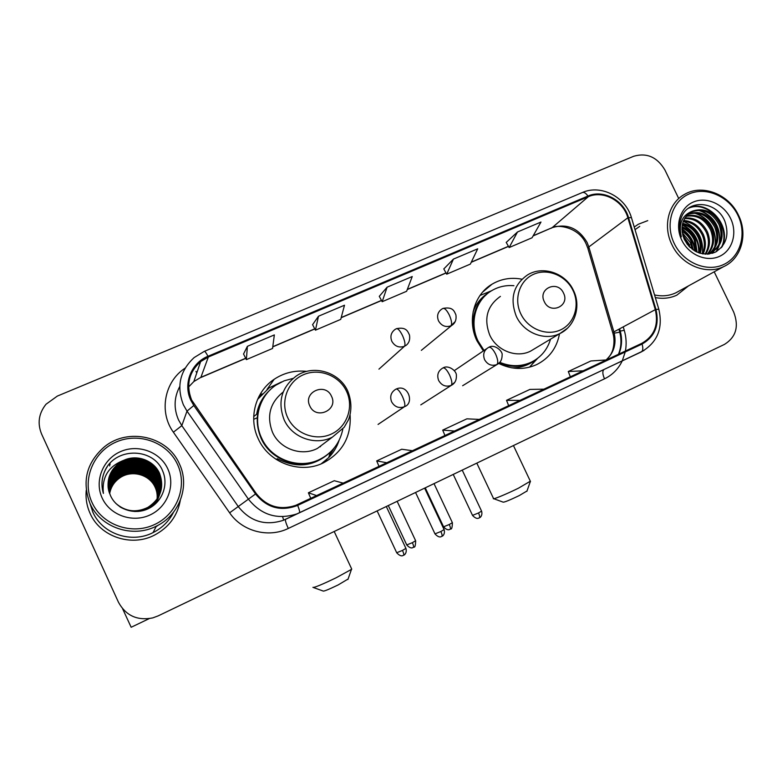 <?xml version="1.0" encoding="UTF-8"?>
<svg xmlns="http://www.w3.org/2000/svg" width="782" height="782" viewBox="0 0 782 782"><rect width="100%" height="100%" fill="white"/><g stroke="black" fill="none" stroke-linecap="round" stroke-linejoin="round"><path stroke-width="1.17" d="M521.897 279.203C511.154 277.151 501.203 278.812 492.034 284.189C473.921 294.697 466.913 320.464 476.981 340.874L483.344 350.932M498.701 363.425C511.555 369.661 524.155 370.082 536.511 364.676C549.159 358.342 556.823 348.039 559.511 333.777M306.759 371.382C294.922 370.111 284.062 372.74 274.179 379.28C255.479 391.567 248.217 418.008 258.226 438.741C268.832 462.915 300.2 474.381 323.269 462.934C342.34 452.71 351.294 436.806 350.121 415.232M323.406 462.866L326.886 459.396M262.126 393.815L258.559 397.236M110.213 464.117L109.588 464.84L110.213 464.117M90.086 513.363C100.086 536.618 131.112 547.107 154.025 535.357C168.629 527.752 177.387 516.11 180.3 500.412C177.387 516.11 168.629 527.752 154.025 535.357C131.112 547.107 100.086 536.618 90.086 513.363C86.773 506.013 85.492 498.33 86.245 490.304C85.492 498.33 86.773 506.013 90.086 513.363M655.336 297.58C662.96 299.047 670.135 298.235 676.831 295.156L688.522 285.88L676.831 295.156C670.135 298.235 662.96 299.047 655.336 297.58M688.825 246.174L683.673 237.914L688.825 246.174M191.629 400.022C185.833 385.057 188.833 372.252 200.632 361.597L208.335 357.022L588.289 196.722C603.088 189.987 623.244 200.788 627.868 217.758L655.306 309.633C658.806 324.941 654.28 336.182 641.739 343.376L295.752 505.338C279.936 510.548 266.76 506.609 256.213 493.51L191.629 400.022M190.857 400.355L193.819 405.506L255.528 493.98C266.945 507.958 280.992 511.76 297.678 505.397L642.071 344.06C654.925 336.68 659.558 325.156 655.971 309.477L628.523 217.611C623.792 200.221 603.137 189.146 587.966 196.047L207.983 356.279C191.17 362.926 182.861 383.982 190.857 400.355M517.498 231.98L509.141 247.552L532.043 237.787L540.988 222.039L517.498 231.98L506.228 242.42M453.413 259.106L446.708 274.179L470.363 264.091L477.704 248.823L453.413 259.106L443.805 268.94M247.386 346.328L246.379 359.622L272.556 348.459L274.345 334.911L247.386 346.328L243.554 354.011M318.479 316.231L315.439 330.17L340.727 319.388L344.5 305.215L318.479 316.231L312.575 324.686M387.11 287.18L382.173 301.705L406.62 291.275L412.241 276.535L387.11 287.18L379.29 296.339M647.74 220.632L638.376 224.219L634.241 227.034L638.376 224.219L647.74 220.632M678.727 198.511L664.954 170.056C657.203 157.045 646.763 152.461 633.645 156.292L57.35 396.073L46.001 404.255C38.709 413.424 37.243 423.345 41.593 434.03L118.483 602.287C125.882 615.678 137.28 620.888 152.676 617.917L158.091 615.913L724.503 344.373C736.077 337.12 739.146 326.377 733.721 312.145L714.201 271.813M610.165 366.592L573.509 383.835L610.165 366.592M416.239 457.841L382.349 473.794L416.239 457.841M346.973 490.431L314.178 505.866L346.973 490.431M547.723 395.975L511.907 412.828L547.723 395.975M483.11 426.376L448.213 442.798L483.11 426.376M382.173 301.705L379.27 296.3M315.439 330.17L312.556 324.638M246.379 359.622L243.525 353.963M446.708 274.179L443.775 268.891M509.141 247.552L506.198 242.371M479.327 419.426L466.893 418.829L442.71 430.11L444.938 435.525M454.528 431.038L442.71 430.11M412.485 450.725L401.713 449.239L376.699 460.911L379.006 466.404M386.807 462.748L376.699 460.911M343.249 483.149L334.276 480.705L308.382 492.787L310.767 498.349M316.642 495.602L308.382 492.787M543.91 389.182L529.922 389.416L506.531 400.325L508.681 405.682M519.952 400.404L506.531 400.325M606.333 359.955L590.918 360.961L568.279 371.518L570.352 376.797M583.177 370.795L568.279 371.518M122.647 608.836L131.161 627.272L149.215 618.621M177.524 464.449C167.602 442.524 139.118 431.908 116.235 441.967C93.205 451.683 81.592 480.138 92.022 502.484C102.1 524.986 131.542 535.328 154.25 524.693C177.113 514.4 187.778 486.218 177.524 464.449M179.371 463.804C167.788 436.522 128.346 427.197 104.544 446.708C86.548 462.524 81.709 481.468 90.038 503.549C100.409 527.664 132.676 538.466 156.322 526.159C179.557 515.25 190.153 485.954 179.371 463.804M89.95 503.344L92.843 512.122C102.266 534.028 131.562 543.822 153.067 532.601C162.245 527.958 169.078 521.144 173.575 512.151M156.781 501.242L156.859 500.861C157.632 496.023 157.074 491.516 155.168 487.362C149.558 474.41 131.415 469.317 119.441 478.154L119.441 477.939C131.435 469.083 149.606 474.185 155.227 487.157C157.319 491.751 157.798 496.678 156.654 501.956M109.49 493.178C110.594 486.375 113.898 480.998 119.431 477.04C131.523 468.125 149.821 473.266 155.491 486.336C157.71 491.223 158.12 496.443 156.732 502.005M109.529 493.266C110.643 486.531 113.947 481.194 119.431 477.264C131.493 468.359 149.773 473.501 155.423 486.541C157.622 491.389 158.052 496.57 156.693 502.093M109.353 492.787C110.379 485.759 113.732 480.207 119.421 476.121C131.601 467.147 150.046 472.338 155.755 485.495C158.042 490.558 158.423 495.944 156.899 501.663M109.392 492.885C110.428 485.915 113.771 480.402 119.421 476.355C131.581 467.392 149.988 472.572 155.686 485.71C157.954 490.725 158.345 496.071 156.859 501.751M109.226 492.396C110.154 485.133 113.556 479.405 119.411 475.202C131.689 466.15 150.271 471.39 156.019 484.654C158.384 489.874 158.726 495.426 157.065 501.311M109.255 492.494C110.213 485.29 113.595 479.601 119.411 475.436C131.659 466.404 150.212 471.624 155.95 484.86C158.296 490.05 158.648 495.563 157.026 501.399M109.099 492.005C109.939 484.508 113.37 478.594 119.402 474.263C131.767 465.153 150.496 470.422 156.292 483.794C158.668 489.053 159.02 494.644 157.348 500.568M109.128 492.103C109.998 484.664 113.419 478.789 119.402 474.498C131.747 465.398 150.437 470.666 156.224 484.009C158.638 489.366 158.961 495.045 157.182 501.037M108.981 491.604C109.715 483.863 113.195 477.763 119.392 473.305C131.855 464.127 150.731 469.444 156.566 482.914C158.902 488.076 159.293 493.569 157.759 499.405M109.011 491.702C109.773 484.019 113.234 477.968 119.392 473.55C131.835 464.381 150.672 469.689 156.498 483.139C158.873 488.388 159.235 493.98 157.593 499.903M108.864 491.194C109.5 483.217 113.009 476.922 119.382 472.338C131.943 463.091 150.955 468.457 156.85 482.025C159.254 487.362 159.616 493.031 157.925 499.043M108.894 491.292C109.548 483.374 113.048 477.137 119.382 472.582C131.923 463.355 150.897 468.701 156.771 482.25C159.225 487.685 159.557 493.452 157.759 499.532M108.757 490.783C109.275 482.553 112.813 476.082 119.372 471.351C132.041 462.035 151.2 467.45 157.133 481.125C159.557 486.502 159.919 492.21 158.228 498.261M108.776 490.881C109.333 482.719 112.862 476.297 119.372 471.595C132.011 462.299 151.141 467.704 157.055 481.35C159.528 486.824 159.86 492.631 158.052 498.76M108.649 490.363C109.05 481.888 112.618 475.221 119.363 470.353C132.129 460.969 151.444 466.424 157.417 480.216C159.919 485.778 160.251 491.663 158.394 497.88M108.678 490.47C109.109 482.054 112.667 475.436 119.363 470.598C132.109 461.233 151.376 466.678 157.348 480.441C159.89 486.101 160.183 492.083 158.218 498.378M108.551 489.933C108.825 481.213 112.422 474.342 119.353 469.337C132.217 459.875 151.688 465.388 157.71 479.288C160.29 485.036 160.584 491.106 158.56 497.489M108.581 490.04C108.874 481.38 112.471 474.566 119.353 469.591C132.197 460.148 151.62 465.652 157.641 479.522C160.202 485.221 160.496 491.243 158.521 497.587M108.463 489.503C108.59 480.529 112.217 473.462 119.343 468.301C132.314 458.77 151.933 464.332 158.013 478.34C160.672 484.283 160.916 490.539 158.726 497.088M108.483 489.61C108.649 480.705 112.276 473.687 119.343 468.565C132.295 459.054 151.874 464.596 157.935 478.574C160.574 484.478 160.828 490.676 158.687 497.196M108.375 489.073C108.366 479.835 112.012 472.563 119.333 467.255C132.412 457.656 152.187 463.257 158.316 477.382C160.994 483.374 161.239 489.679 159.039 496.277M108.395 489.18C108.424 480.011 112.07 472.787 119.333 467.519C132.383 457.929 152.128 463.531 158.238 477.616C160.897 483.569 161.151 489.815 158.99 496.384M108.297 488.623C108.131 479.131 111.806 471.654 119.323 466.18C132.51 456.512 152.441 462.162 158.619 476.404C163.184 488.848 160.281 499.336 149.909 507.87M108.317 488.74C108.19 479.307 111.855 471.888 119.323 466.453C132.481 456.796 152.382 462.436 158.541 476.649C161.287 482.797 161.493 489.239 159.157 495.974M108.229 488.173C107.896 478.428 111.591 470.735 119.314 465.095C132.608 455.349 152.705 461.057 158.932 475.417C163.819 489.317 159.997 500.46 147.456 508.838L145.208 509.952M108.248 488.291C107.955 478.604 111.64 470.96 119.314 465.368C132.578 455.642 152.646 461.341 158.854 475.661C163.731 489.542 159.909 500.666 147.397 509.023L146.703 509.395M108.17 487.714C107.652 477.704 111.367 469.796 119.304 464C132.705 454.166 152.979 459.933 159.245 474.4C164.181 488.427 160.32 499.659 147.681 508.104L134.954 511.545M108.18 487.831C107.711 477.89 111.425 470.031 119.304 464.273C132.686 454.469 152.91 460.217 159.166 474.654C164.083 488.652 160.242 499.864 147.622 508.29L138.463 511.418M124.142 460.178L119.294 462.915C108.551 471.644 105.541 482.367 110.282 495.094C115.99 509.15 134.142 515.455 148.091 508.789C162.118 502.298 168.638 485.055 162.842 471.419C154.142 448.037 117.173 446.805 105.638 469.259C101.67 477.079 100.927 485.133 103.4 493.422C101.67 477.098 108.581 466.023 124.142 460.178C137.3 454.098 153.995 460.647 159.567 473.384C164.543 487.518 160.652 498.848 147.906 507.362C136.156 513.041 125.413 511.682 115.677 503.285M108.121 487.372C107.476 477.157 111.2 469.083 119.294 463.159C132.784 453.277 153.174 459.073 159.489 473.638C164.455 487.743 160.574 499.053 147.847 507.547C138.277 512.376 129.001 512.151 119.998 506.883M109.636 493.559C110.8 486.981 114.074 481.78 119.441 477.939M109.676 493.647C110.858 487.137 114.113 481.976 119.441 478.154M102.149 497.978C109.871 515.191 132.373 523.158 149.821 515.055C167.377 507.195 175.647 485.554 167.759 468.789C160.134 451.918 138.189 443.795 120.643 451.556C102.98 459.073 94.153 480.881 102.149 497.978M102.119 487.186C101.513 479.728 103.195 472.954 107.163 466.854M123.996 462.758C133.468 459.718 142.422 460.725 150.848 465.759M125.56 462.133C133.937 459.855 141.913 460.745 149.489 464.811M348.088 579.022L338.098 584.965C328.782 589.442 323.797 591.466 323.132 591.036L313.474 587.536M312.898 587.331C313.807 587.956 321.549 584.77 336.143 577.771L351.47 569.374L351.548 568.709M331.509 396.288C325.507 382.027 302.722 392.046 309.809 405.946C315.918 420.305 338.635 410.071 331.509 396.288M283.162 392.065C269.937 402.71 266.388 416.141 272.527 432.338C279.839 449.024 301.696 456.737 317.443 448.399L326.768 441.361M293.006 378.429L284.179 380.814L276.085 385.037C259.253 395.897 252.654 419.563 261.608 438.076C271.08 459.66 299.183 469.816 319.711 459.405C332.321 452.954 340.023 442.837 342.839 429.044M265.215 395.653C256.134 409.035 254.795 423.326 261.198 438.546C270.64 460.07 298.656 470.187 319.134 459.806L325.117 456.317M261.041 394.783L259.067 396.249M320.219 446.835L320.991 445.72M329.212 455.965L334.403 447.724M339.105 440.344C336.964 446.884 333.503 452.631 328.733 457.597L321.177 463.853M257.249 417.744L253.691 419.318M253.7 416.601L256.643 414.225C258.402 404.49 262.928 396.347 270.21 389.798M330.982 451.527L330.307 452.24C314.481 466.561 296.828 468.721 277.336 458.711L276.212 459.435M257.542 399.455L269.213 387.813L281.549 381.948M527 490.979L519.316 495.553C509.688 500.157 504.292 502.357 503.129 502.142L493.804 498.73M493.354 498.564C492.064 500.05 506.374 494.165 518.495 488.173L530.333 481.204M563.509 293.064C557.713 279.702 537.527 288.578 544.282 301.627C550.166 315.068 570.293 306.006 563.509 293.064M500.402 296.388C487.088 305.821 483.55 318.733 489.776 335.146C496.795 350.747 516.57 358.381 530.636 351.098L534.683 348.664M513.911 285.704C505.895 285.029 498.486 286.681 491.702 290.66C475.456 299.965 469.132 322.976 478.125 341.167L484.058 350.453M486.824 294.179C475.319 304.139 471.067 317.091 474.058 333.034M499.053 363.112C509.756 367.442 520.108 367.354 530.108 362.858L533.129 361.255M499.806 362.34C510.626 366.807 521.105 366.768 531.232 362.213C540.929 357.394 547.361 349.71 550.557 339.144M537.635 358.312L529.512 367.169M472.318 320.62L473.169 319.955M480.011 295.469L491.585 290.728M737.866 215.177C728.892 196.419 706.254 186.39 689.225 193.897C672.07 201.111 664.876 224.405 674.24 243.485C683.351 262.674 706.605 272.527 723.487 264.609C740.505 256.965 747.084 233.838 737.866 215.177M738.423 215.089C728.756 194.083 702.226 183.741 684.494 194.395C668.522 202.997 662.598 226.125 671.924 244.668C681.249 264.971 706.244 275.401 723.741 266.584C741.414 258.705 748.198 234.307 738.423 215.089M689.792 245.147L682.637 234.708M639.754 226.34L635.023 229.664M684.094 238.911L687.534 244.668M682.031 231.218C686.205 233.867 689.274 237.405 691.268 241.853L693.272 250.035M682.207 232.586L690.291 242.459L692.168 249.233M682.021 226.819C688.013 229.146 692.412 233.339 695.218 239.39L697.065 252.156M681.953 227.806C687.525 230.26 691.62 234.336 694.221 240.006L696.185 251.745M682.627 223.378C690.056 224.913 695.589 229.419 699.225 236.897C701.562 242.234 701.913 247.708 700.271 253.329M682.442 224.18C689.529 225.939 694.797 230.387 698.218 237.523C700.428 242.528 700.858 247.718 699.509 253.104M683.624 220.495C692.285 220.974 698.834 225.597 703.292 234.365C706.107 241.052 706.048 247.581 703.106 253.945M683.351 221.169C691.708 221.932 698.013 226.545 702.265 235.001C704.973 241.345 705.022 247.62 702.432 253.837M684.915 218.012C694.69 217.249 702.187 221.844 707.407 231.804C710.662 239.937 710.066 247.395 705.628 254.179M684.573 218.598C694.074 218.158 701.337 222.782 706.371 232.45C709.518 240.211 709.078 247.444 705.032 254.15M686.469 215.861C697.192 213.642 705.569 218.09 711.591 229.204C715.266 238.823 713.995 247.132 707.788 254.111M686.058 216.37C696.557 214.532 704.719 219.028 710.535 229.859C714.113 239.116 713.018 247.22 707.26 254.17M688.248 214.014C699.763 210.123 708.951 214.307 715.823 226.565C719.831 237.396 717.935 246.31 710.134 253.3M709.636 253.671L709.137 254.013M687.779 214.444C699.118 210.993 708.111 215.255 714.758 227.23C718.687 237.757 716.957 246.525 709.557 253.524M693.018 210.935L691.63 211.619C682.09 218.11 679.685 227.435 684.406 239.595C692.08 252.312 702.304 256.545 715.08 252.293C726.224 245.372 729.498 235.05 724.894 221.326C717.104 201.238 688.815 198.599 681.601 216.78C679.02 223.153 678.923 229.849 681.327 236.878C678.297 223.496 682.187 214.845 693.018 210.935C704.406 207.533 713.448 211.844 720.124 223.887C724.582 236.594 721.62 246.232 711.209 252.801L707.632 254.16M689.734 212.812L690.643 212.284C702.392 207.807 711.864 211.902 719.049 224.561C723.497 237.239 720.525 246.868 710.144 253.427L708.707 254.062M681.757 240.142C688.737 254.824 706.527 262.41 719.489 256.369C732.568 250.543 737.67 232.772 730.583 218.422C723.682 203.985 706.254 196.302 693.204 202.098C680.047 207.68 674.583 225.539 681.757 240.142M654.534 294.922C662.08 296.603 669.167 295.909 675.804 292.839L678.981 291.1M688.356 208.325C707.739 199.215 732.138 227.015 721.258 247.777M698.003 210.29C711.903 213.681 722.294 230.016 718.834 244.746M718.326 246.75L716.244 251.706M694.015 213.056C707.749 216.477 717.974 232.557 714.621 247.122M714.113 249.145L713.301 251.462M713.223 251.648L712.47 253.29M683.263 221.404C697.427 227.327 703.8 238.139 702.373 253.827M682.256 225.089C693.331 230.944 698.844 240.191 698.785 252.86M681.933 229.566C689.45 234.835 693.732 241.97 694.768 250.973M683.057 236.203L689.489 246.877M688.815 208.002C707.935 198.97 732.275 225.939 722.099 246.819M699.802 210.299C714.064 216.213 720.681 227.093 719.655 242.938M719.098 245.587L716.771 251.403M695.824 213.085C709.851 218.96 716.39 229.703 715.432 245.294M714.875 247.972L713.888 250.983M713.771 251.276L712.91 253.153M682.354 224.59C693.839 230.475 699.47 239.947 699.255 253.016M681.924 228.94C689.919 234.326 694.387 241.775 695.306 251.276M682.735 235.079L690.32 247.689M627.868 217.758L588.826 246.946L587.116 242.498C578.582 228.119 566.911 223.183 552.121 227.679L533.207 235.734M606.128 359.964C614.153 352.594 616.744 343.239 613.899 331.891L588.826 246.946L588.005 248.832L612.736 332.673M208.335 357.022L200.906 377.325L193.848 381.548L188.628 386.953M642.071 344.06C643.254 348.107 643.009 350.727 641.348 351.91L296.857 513.911C277.415 520.079 261.237 515.123 248.324 499.043L187.006 411.127L183.418 404.88C176.292 386.562 179.87 370.795 194.151 357.57L204.317 351.343C204.913 351.138 206.135 352.78 207.983 356.279M179.723 386.591C174.015 397.412 173.614 408.517 178.511 419.885L181.815 425.643L238.363 506.697C250.26 521.516 265.206 526.061 283.201 520.353L604.027 369.485C602.306 370.991 602.472 374.109 604.506 378.83L288.275 528.456C268.441 538.251 242.156 531.379 229.625 512.816L173.389 432.211C158.638 411.967 164.396 381.567 185.099 368.166M193.819 405.506L187.006 411.127L181.815 425.643L173.389 432.211M655.971 309.477L658.806 309.193C663.244 328.274 657.418 342.516 641.348 351.91L299.438 512.797C299.956 512.112 299.369 509.639 297.678 505.397M643.977 350.502L604.115 369.446M628.523 217.611L631.445 217.679L658.903 309.506M229.625 512.816L255.528 493.98M582.473 192.48C601.192 184.161 625.688 197.084 631.445 217.679L631.602 218.207M587.966 196.047C585.845 193.056 583.91 191.913 582.179 192.607L204.425 351.304M623.244 326.866L624.261 330.307C626.274 337.228 626.665 344.129 625.414 351.02M625.229 351.939L622.237 360.913C618.327 368.996 612.423 374.969 604.506 378.83M618.836 354.099C621.993 346.543 622.404 338.626 620.058 330.366L619.598 328.821M604.545 369.241L285.518 519.356C285.068 520.323 285.987 523.353 288.275 528.456M620.058 330.366L619.471 331.079C621.739 339.349 621.397 347.081 618.454 354.285M620.263 331.089L624.261 330.307M655.306 309.633L613.899 331.891L612.873 333.142C615.678 342.242 612.335 352.066 611.729 352.418C611.045 354.461 609.168 356.983 606.079 359.964M588.289 196.722L552.121 227.679L533.089 235.929M508.427 246.291L471.311 262.107M445.994 272.898L407.354 289.36M381.469 300.396L341.216 317.541M314.735 328.831L272.791 346.7M245.685 358.244L200.906 377.325L193.848 381.548L200.632 361.597M282.595 516.687L283.69 520.157M614.251 333.171L619.774 332.174M195.959 371.401L196.79 372.877M551.115 228.256L551.545 228.07C555.337 224.239 578.064 225.949 585.972 243.573M156.009 526.765L158.218 525.181M346.553 391.371C339.29 375.575 319.212 367.736 303.475 374.715C287.629 381.46 280.103 401.606 287.688 417.588C295.049 433.687 315.596 441.4 331.236 434.118C347.003 427.07 354.06 407.07 346.553 391.371M296.417 375.917C281.5 387.207 277.405 401.821 284.12 419.778C291.999 437.715 315.488 446.063 332.36 437.138L344.168 427.304L348.557 419.631C351.91 410.501 351.646 400.98 347.765 391.059C339.378 372.017 313.396 364.177 296.417 375.917M573.03 290.503C566.051 275.665 547.762 268.001 533.793 274.208C519.717 280.191 513.51 298.773 520.773 313.778C527.84 328.87 546.53 336.436 560.411 329.965C574.399 323.719 580.215 305.244 573.03 290.503M530.636 351.098L559.922 333.533C575.093 326.387 581.329 305.997 573.46 290.415C565.65 273.133 542.894 265.264 527.498 274.951C513.344 284.951 509.62 298.744 516.316 316.319C523.862 333.024 544.976 341.265 559.922 333.533L567.312 328.352M511.711 367.823C520.636 367.921 528.505 365.292 535.338 359.935M488.838 292.576C481.409 297.072 476.16 303.514 473.11 311.91M395.106 329.418C391.049 332.409 389.944 336.368 391.821 341.294C394.842 346.377 399.055 348.049 404.45 346.309C405.535 344.598 404.89 341.011 402.515 335.546C400.022 330.62 397.979 328.342 396.386 328.714L395.106 329.418M413.326 547.41L413.414 547.371C413.864 546.823 413.522 545.25 412.368 542.669L406.748 544.937L388.302 505.543M415.623 540.733L412.368 542.669M404.45 346.309L378.938 369.143M441.732 309.125C437.705 312.047 436.639 315.957 438.507 320.864C441.498 325.879 445.623 327.541 450.901 325.85C452.192 324.071 451.664 320.473 449.327 315.068C446.845 310.21 444.704 308.01 442.925 308.47L441.732 309.125M450.1 529.267L450.207 529.228C450.725 528.642 450.422 527.068 449.288 524.497L443.57 526.814L425.252 487.831M452.377 522.669L449.288 524.497M450.901 325.85L455.251 321.51M403.522 555.308L403.62 555.269C404.059 554.712 403.678 553.089 402.495 550.411L396.699 552.737L377.129 510.9M396.044 389.113L395.575 389.348C390.98 392.329 389.661 396.484 391.616 401.821C394.656 406.943 398.898 408.595 404.343 406.757C405.438 405.32 404.793 401.86 402.388 396.366C399.788 391.195 397.686 388.762 396.112 389.074C408.106 383.346 414.656 403.268 404.568 406.65L404.343 406.757M405.897 548.368L402.495 550.411M441.752 536.413L441.859 536.374C442.377 535.778 442.055 534.155 440.882 531.506L434.988 533.871L415.555 492.484M443.003 367.951L442.495 368.205C437.998 371.118 436.718 375.213 438.663 380.502C441.674 385.555 445.838 387.198 451.155 385.409C452.455 383.894 451.937 380.423 449.572 374.989C446.972 369.886 444.782 367.54 443.003 367.951L442.925 367.999M444.108 529.57L440.882 531.506M451.155 385.409L454.841 382.242M479.229 517.899L479.356 517.85C479.953 517.225 479.679 515.592 478.516 512.963L472.524 515.377L453.228 474.42M488.779 347.335L488.31 347.57C483.892 350.414 482.66 354.451 484.596 359.681C487.577 364.676 491.663 366.308 496.853 364.578C498.349 362.975 497.948 359.495 495.632 354.129C493.022 349.104 490.744 346.837 488.779 347.335L488.691 347.384M481.565 511.125L478.516 512.963M496.853 364.578L499.659 362.496M267.053 389.387L274.179 379.28M482.631 292.106L492.034 284.189M586.177 243.994L587.761 248.031M619.393 330.815L618.914 329.193M508.496 246.418L471.223 262.293M446.063 273.016L407.285 289.545M381.538 300.513L341.167 317.717M314.804 328.958L272.762 346.866M245.753 358.381L200.759 377.55M109.685 465.935L109.636 465.407M153.067 532.601L156.322 526.159M347.922 579.501L351.47 569.374M334.197 531.486L351.744 569.13M319.134 459.806L319.711 459.405M317.443 448.399L332.36 437.138M330.307 452.24L328.733 457.597M526.873 491.35L530.274 481.722M513.442 445.554L530.489 481.526M530.108 362.858L531.232 362.213M476.805 463.12L493.471 498.408M535.748 359.671L530.255 366.562M406.787 545.034C411.322 549.775 413.199 547.156 412.788 547.635L413.981 547.038C414.929 547.605 415.486 545.533 415.672 540.831L397.148 501.311M396.552 328.635C406.044 326.856 407.618 330.962 409.475 335.048C410.247 339.994 408.869 343.601 405.33 345.859M443.609 526.912C448.145 531.633 450.031 528.984 449.582 529.492L450.755 528.906C451.693 529.463 452.25 527.42 452.416 522.757L434.02 483.628M421.332 350.356L451.693 325.449C455.163 323.279 456.58 319.77 455.926 314.931C454.147 310.904 452.915 306.681 443.111 308.382M396.748 552.845C401.449 557.771 403.395 555.034 402.955 555.543L404.206 554.927C403.698 555.435 407.246 553.451 405.956 548.475L386.298 506.501M378.048 424.43L404.568 406.65M435.036 533.979C439.699 538.847 441.615 536.149 441.195 536.648L442.426 536.041C441.928 536.55 445.437 534.585 444.147 529.668L424.636 488.134M420.804 404.871L451.361 385.321C454.928 383.473 456.61 380.12 456.395 375.272C456.522 370.502 447.988 364.715 443.169 367.872M472.563 515.475C477.196 520.294 479.102 517.635 478.692 518.134L479.904 517.528C479.415 518.026 482.895 516.091 481.614 511.223L462.221 470.109M454.723 370.355L486.619 348.713M462.641 385.731L497.039 364.49C500.402 362.77 502.093 359.652 502.122 355.116C503.051 351.216 494.322 343.709 488.955 347.247M710.144 253.427L711.209 252.801M690.643 212.284L691.63 211.619M675.804 292.839L723.741 266.584"/></g></svg>
